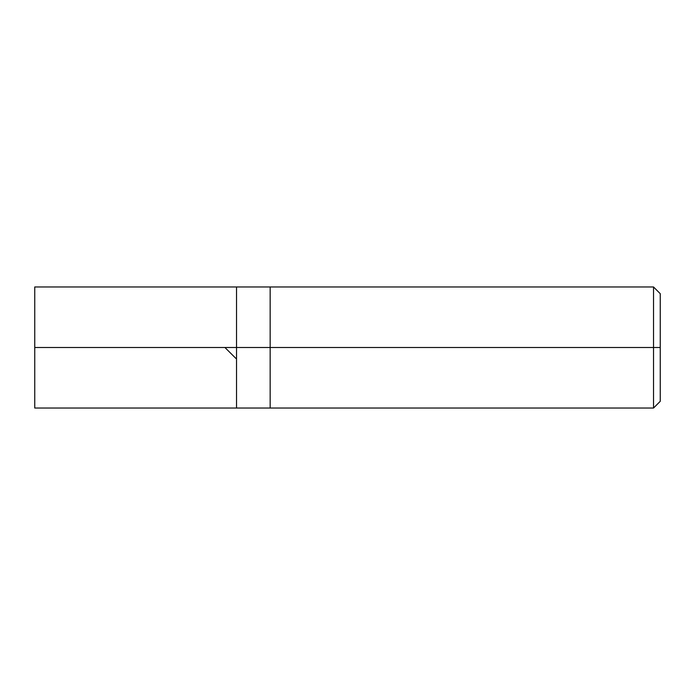 <?xml version="1.0" encoding="UTF-8"?>
<svg xmlns="http://www.w3.org/2000/svg" width="695" height="695" viewBox="0 0 695 695"><rect width="100%" height="100%" fill="white"/><g stroke="black" fill="none" stroke-linecap="round" stroke-linejoin="round"><path stroke-width="1.04" d="M34.75 347.5L34.75 408.035L34.75 347.5L236.526 347.5L236.526 408.035L236.526 286.966L236.526 347.5L34.75 347.5L34.75 286.966L34.75 347.5M236.526 347.5L236.526 408.035L236.526 347.5L270.155 347.5L270.155 408.035L270.155 347.5L270.155 408.035L270.155 347.5L653.526 347.5L653.526 408.035L653.526 347.5L653.526 408.035L653.526 347.5L660.25 347.5L660.25 401.31L660.25 293.69L660.25 347.5L653.526 347.5L653.526 286.966L653.526 347.5L270.155 347.5L270.155 286.966L270.155 347.5L236.526 347.5L236.526 286.966L236.526 347.5M270.155 347.5L270.155 286.966L270.155 347.5M653.526 347.5L653.526 286.966L653.526 347.5M224.919 347.5L235.953 358.472M34.75 408.035L653.526 408.035L660.25 401.31M34.75 286.966L653.526 286.966L660.25 293.69"/></g></svg>
